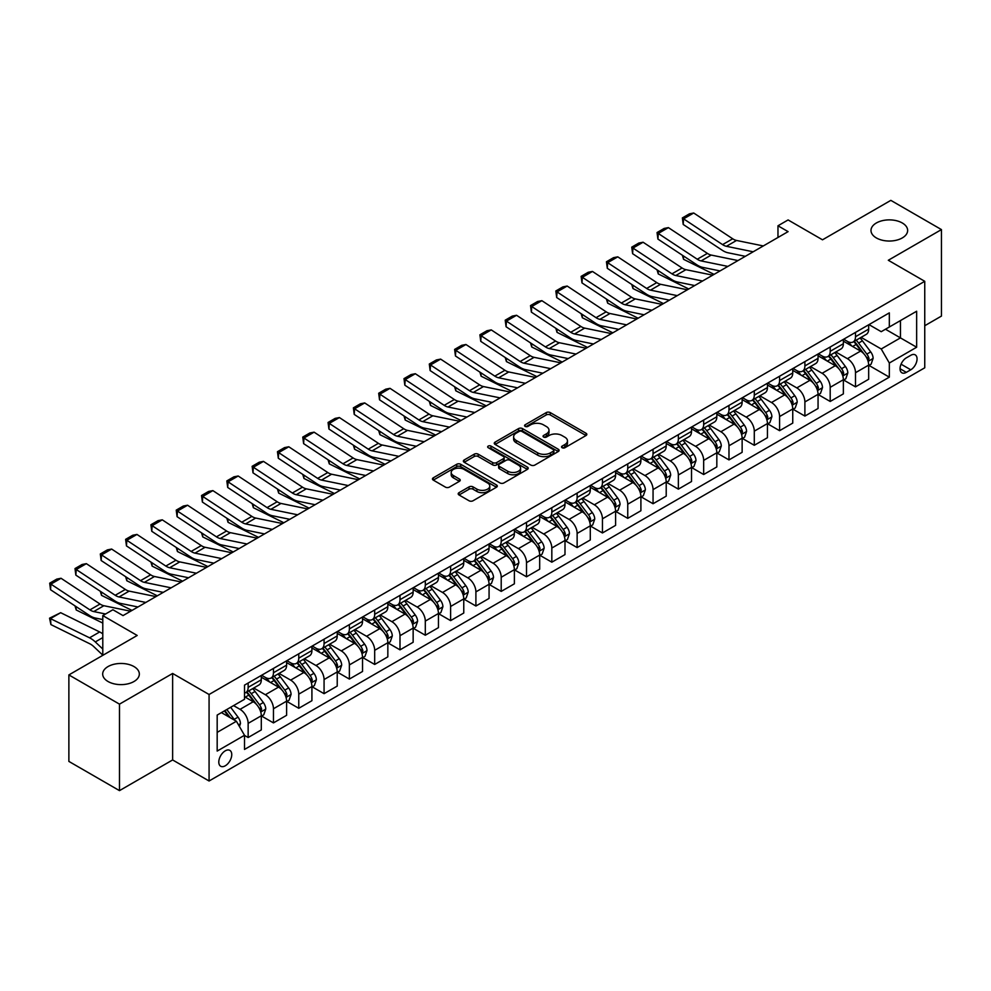 <?xml version="1.0" encoding="UTF-8"?>
<svg xmlns="http://www.w3.org/2000/svg" width="991" height="991" viewBox="0 0 991 991"><rect width="100%" height="100%" fill="white"/><g stroke="black" fill="none" stroke-linecap="round" stroke-linejoin="round"><path stroke-width="1.49" d="M562.108 447.721A1.97 1.14 0 0 0 564.895 447.721L586.003 435.532A2.812 1.623 0 0 0 586.833 434.392A2.812 1.623 0 0 0 586.003 433.24L550.24 412.59A2.812 1.623 0 0 0 546.264 412.59L525.143 424.78A1.97 1.14 0 0 0 524.573 425.585A1.97 1.14 0 0 0 525.143 426.39A1.97 1.14 0 0 0 527.93 426.39L530.656 424.805A8.993 5.19 0 0 1 543.378 424.805L546.363 426.526A8.993 5.19 0 0 1 548.989 430.205A8.993 5.19 0 0 1 546.363 433.872L543.625 435.445A1.97 1.14 0 0 0 543.056 436.251A1.97 1.14 0 0 0 543.625 437.056A1.97 1.14 0 0 0 546.413 437.056L549.138 435.483A8.993 5.19 0 0 1 561.86 435.483L564.845 437.204A8.993 5.19 0 0 1 567.471 440.871A8.993 5.19 0 0 1 564.845 444.538L562.108 446.123A1.97 1.14 0 0 0 561.538 446.929A1.97 1.14 0 0 0 562.108 447.721L562.108 446.123M133.971 666.559A18.321 10.579 0 0 0 113.99 664.267A18.321 10.579 0 0 0 102.68 674.041A18.321 10.579 0 0 0 108.056 681.523A18.321 10.579 0 0 0 128.025 683.815A18.321 10.579 0 0 0 139.335 674.041A18.321 10.579 0 0 0 133.971 666.559M902.281 222.975A18.321 10.579 0 0 0 882.312 220.683A18.321 10.579 0 0 0 870.99 230.457A18.321 10.579 0 0 0 876.366 237.939A18.321 10.579 0 0 0 896.335 240.231A18.321 10.579 0 0 0 907.645 230.457A18.321 10.579 0 0 0 902.281 222.975M225.267 765.795A9.167 5.289 120 0 0 231.262 757.719A9.167 5.289 120 0 0 229.85 750.385A9.167 5.289 120 0 0 225.267 750.831A9.167 5.289 120 0 0 219.284 758.908A9.167 5.289 120 0 0 220.696 766.254A9.167 5.289 120 0 0 225.267 765.795M459.019 492.676A2.812 1.623 0 0 0 458.201 493.815A2.812 1.623 0 0 0 459.019 494.967L469.053 500.765A2.812 1.623 0 0 0 473.029 500.765L496.479 487.225A2.812 1.623 0 0 0 497.309 486.073A2.812 1.623 0 0 0 496.479 484.933L460.716 464.271A2.812 1.623 0 0 0 456.74 464.271L433.29 477.811A2.812 1.623 0 0 0 432.46 478.963A2.812 1.623 0 0 0 433.29 480.115L445.405 487.114A2.812 1.623 0 0 0 449.381 487.114L459.415 481.316A2.812 1.623 0 0 0 460.245 480.164A2.812 1.623 0 0 0 459.415 479.025L453.407 475.544A7.519 4.336 0 0 1 451.202 472.484A7.519 4.336 0 0 1 455.848 468.47A7.519 4.336 0 0 1 464.036 469.412L487.584 483.001A7.519 4.336 0 0 1 489.789 486.073A7.519 4.336 0 0 1 485.144 490.087A7.519 4.336 0 0 1 476.956 489.145L473.029 486.878A2.812 1.623 0 0 0 469.053 486.878L459.019 492.676L459.019 494.967M924.752 325.729L941.45 316.079L941.45 229.59L890.835 200.368L822.505 239.81L788.093 219.94L777.972 225.787L788.093 231.634L123.033 615.597L112.912 609.75L102.791 615.597L102.791 655.336M119.49 704.143L119.49 790.632L172.632 759.948L172.632 673.459L119.49 704.143L68.874 674.921L137.204 635.466L102.791 615.597M172.632 673.459L209.076 694.493L924.752 281.308L924.752 367.797L209.076 780.995L209.076 694.493M941.45 229.59L888.308 260.261L924.752 281.308M530.866 465.076A2.812 1.623 0 0 0 534.83 465.076L558.28 451.537A2.812 1.623 0 0 0 559.11 450.397A2.812 1.623 0 0 0 558.28 449.245L522.517 428.595A2.812 1.623 0 0 0 518.541 428.595L495.091 442.135A2.812 1.623 0 0 0 494.261 443.287A2.812 1.623 0 0 0 495.091 444.426L530.866 465.076M489.021 448.155A1.97 1.14 0 0 1 491.016 448.428L491.016 446.086L527.385 467.083A2.812 1.623 0 0 1 528.203 468.235A2.812 1.623 0 0 1 527.385 469.387L503.936 482.927A2.812 1.623 0 0 1 499.96 482.927L464.184 462.264L464.184 459.973A2.812 1.623 0 0 0 463.367 461.125A2.812 1.623 0 0 0 464.184 462.264M464.184 459.973L474.231 454.175A2.812 1.623 0 0 1 478.195 454.175L492.7 462.562A2.812 1.623 0 0 0 496.677 462.562L503.341 458.709A2.812 1.623 0 0 0 504.159 457.569A2.812 1.623 0 0 0 503.341 456.417L488.229 447.697A1.97 1.14 0 0 1 487.659 446.891A1.97 1.14 0 0 1 488.873 445.851A1.97 1.14 0 0 1 491.016 446.086M119.49 790.632L68.874 761.41L68.874 674.921M910.779 355.298L906.319 357.862A8.882 5.128 120 0 0 900.522 365.691A8.882 5.128 120 0 0 901.884 372.802A8.882 5.128 120 0 0 906.319 372.356L910.779 369.792A8.882 5.128 120 0 0 916.576 361.975A8.882 5.128 120 0 0 915.213 354.852A8.882 5.128 120 0 0 910.779 355.298M868.971 324.614L881.222 331.688L889.323 327.005L889.323 312.871L244.504 685.14L244.504 699.287L217.178 715.068L217.178 751.067L244.504 735.285L244.504 749.431L889.323 377.15L889.323 363.016L881.222 348.981L861.092 337.361M889.323 327.005L916.65 311.236L916.65 347.234L889.323 363.016M172.632 759.948L209.076 780.995M777.972 225.787L777.972 237.481M885.471 329.235L900.447 337.881L900.447 320.576L916.65 311.236M881.222 348.981L900.447 337.881L916.65 347.234M217.178 732.374L236.403 721.262L221.427 712.616M244.504 735.409L248.146 737.515L248.146 723.368A11.458 6.615 -120 0 0 240.045 709.345L233.566 705.604M248.146 737.515L261.302 729.909L261.302 715.775A11.458 6.615 -120 0 0 253.213 701.739L244.504 696.723M261.612 716.059L273.454 722.897L273.454 708.763A11.458 6.615 -120 0 0 265.353 694.728L253.733 688.014M273.454 722.897L286.61 715.304L286.61 701.157A11.458 6.615 -120 0 0 278.521 687.135L261.302 677.2M286.919 701.455L298.762 708.292L298.762 694.146A11.458 6.615 -120 0 0 290.66 680.123L279.041 673.409M298.762 708.292L311.917 700.699L311.917 686.552A11.458 6.615 -120 0 0 303.828 672.517L286.61 662.583M312.227 686.837L324.069 693.675L324.069 679.541A11.458 6.615 -120 0 0 315.968 665.506L304.348 658.792M324.069 693.675L337.225 686.082L337.225 671.935A11.458 6.615 -120 0 0 329.136 657.913L311.917 647.978M337.535 672.232L349.377 679.07L349.377 664.924A11.458 6.615 -120 0 0 341.276 650.901L329.644 644.187M349.377 679.07L362.533 671.477L362.533 657.33A11.458 6.615 -120 0 0 354.431 643.308L337.225 633.36M362.842 657.615L374.685 664.453L374.685 650.319A11.458 6.615 -120 0 0 366.583 636.284L354.951 629.57M374.685 664.453L387.84 656.86L387.84 642.713A11.458 6.615 -120 0 0 379.739 628.69L362.533 618.756M388.15 643.01L399.992 649.848L399.992 635.702A11.458 6.615 -120 0 0 391.891 621.679L380.259 614.965M399.992 649.848L413.148 642.255L413.148 628.108A11.458 6.615 -120 0 0 405.046 614.086L387.84 604.151M413.458 628.393L425.3 635.231L425.3 621.097A11.458 6.615 -120 0 0 417.199 607.062L405.567 600.36M425.3 635.231L438.456 627.637L438.456 613.491A11.458 6.615 -120 0 0 430.354 599.468L413.148 589.534M438.753 613.788L450.608 620.626L450.608 606.48A11.458 6.615 -120 0 0 442.506 592.457L430.874 585.743M450.608 620.626L463.763 613.033L463.763 598.886A11.458 6.615 -120 0 0 455.662 584.863L438.456 574.929M464.061 599.183L475.903 606.021L475.903 591.875A11.458 6.615 -120 0 0 467.814 577.84L456.182 571.138M475.903 606.021L489.071 598.415L489.071 584.269A11.458 6.615 -120 0 0 480.969 570.246L463.763 560.311M489.368 584.566L501.211 591.404L501.211 577.258A11.458 6.615 -120 0 0 493.122 563.235L481.49 556.521M501.211 591.404L514.379 583.81L514.379 569.664A11.458 6.615 -120 0 0 506.277 555.641L489.071 545.707M514.676 569.961L526.518 576.799L526.518 562.653A11.458 6.615 -120 0 0 518.429 548.63L506.797 541.916M526.518 576.799L539.686 569.193L539.686 555.059A11.458 6.615 -120 0 0 531.585 541.024L514.379 531.089M539.984 555.344L551.826 562.182L551.826 548.035A11.458 6.615 -120 0 0 543.725 534.013L532.105 527.299M551.826 562.182L564.994 554.588L564.994 540.442A11.458 6.615 -120 0 0 556.892 526.419L539.686 516.484M565.291 540.739L577.134 547.577L577.134 533.431A11.458 6.615 -120 0 0 569.032 519.408L557.413 512.694M577.134 547.577L590.289 539.971L590.289 525.837A11.458 6.615 -120 0 0 582.2 511.802L564.994 501.867M590.599 526.122L602.441 532.96L602.441 518.813A11.458 6.615 -120 0 0 594.34 504.791L582.72 498.077M602.441 532.96L615.597 525.366L615.597 511.22A11.458 6.615 -120 0 0 607.508 497.197L590.289 487.262M615.907 511.517L627.749 518.355L627.749 504.208A11.458 6.615 -120 0 0 619.648 490.186L608.028 483.472M627.749 518.355L640.904 510.749L640.904 496.615A11.458 6.615 -120 0 0 632.815 482.58L615.597 472.645M641.214 496.9L653.057 503.738L653.057 489.604A11.458 6.615 -120 0 0 644.955 475.569L633.336 468.854M653.057 503.738L666.212 496.144L666.212 481.998A11.458 6.615 -120 0 0 658.111 467.975L640.904 458.04M666.522 482.295L678.364 489.133L678.364 474.986A11.458 6.615 -120 0 0 670.263 460.964L658.631 454.25M678.364 489.133L691.52 481.527L691.52 467.393A11.458 6.615 -120 0 0 683.418 453.358L666.212 443.423M691.829 467.678L703.672 474.516L703.672 460.381A11.458 6.615 -120 0 0 695.571 446.346L683.939 439.632M703.672 474.516L716.827 466.922L716.827 452.776A11.458 6.615 -120 0 0 708.726 438.753L691.52 428.818M717.137 453.073L728.98 459.911L728.98 445.764A11.458 6.615 -120 0 0 720.878 431.742L709.246 425.028M728.98 459.911L742.135 452.317L742.135 438.171A11.458 6.615 -120 0 0 734.034 424.136L716.827 414.201M742.432 438.456L754.287 445.293L754.287 431.159A11.458 6.615 -120 0 0 746.186 417.124L734.554 410.41M754.287 445.293L767.443 437.7L767.443 423.553A11.458 6.615 -120 0 0 759.341 409.531L742.135 399.596M767.74 423.851L779.583 430.689L779.583 416.542A11.458 6.615 -120 0 0 771.493 402.519L759.862 395.805M779.583 430.689L792.75 423.095L792.75 408.949A11.458 6.615 -120 0 0 784.649 394.926L767.443 384.991M793.048 409.233L804.89 416.071L804.89 401.937A11.458 6.615 -120 0 0 796.801 387.902L785.169 381.188M804.89 416.071L818.058 408.478L818.058 394.331A11.458 6.615 -120 0 0 809.957 380.309L792.75 370.374M818.355 394.629L830.198 401.466L830.198 387.32A11.458 6.615 -120 0 0 822.109 373.297L810.477 366.583M830.198 401.466L843.366 393.873L843.366 379.726A11.458 6.615 -120 0 0 835.264 365.704L818.058 355.769M843.663 380.024L855.506 386.862L855.506 372.715A11.458 6.615 -120 0 0 847.416 358.68L835.785 351.978M855.506 386.862L868.673 379.256L868.673 365.109A11.458 6.615 -120 0 0 860.572 351.087L843.366 341.152M843.663 339.219L847.416 341.387A11.458 6.615 -120 0 0 853.14 341.957A11.458 6.615 -120 0 0 855.506 336.717L855.506 332.381M818.355 353.837L822.109 355.992A11.458 6.615 -120 0 0 827.832 356.562A11.458 6.615 -120 0 0 830.198 351.322L830.198 346.999M793.048 368.441L796.801 370.609A11.458 6.615 -120 0 0 802.524 371.179A11.458 6.615 -120 0 0 804.89 365.927L804.89 361.604M767.74 383.059L771.493 385.214A11.458 6.615 -120 0 0 777.217 385.784A11.458 6.615 -120 0 0 779.583 380.544L779.583 376.221M742.432 397.664L746.186 399.831A11.458 6.615 -120 0 0 751.909 400.401A11.458 6.615 -120 0 0 754.287 395.149L754.287 390.826M717.137 412.281L720.878 414.436A11.458 6.615 -120 0 0 726.601 415.006A11.458 6.615 -120 0 0 728.98 409.766L728.98 405.443M691.829 426.886L695.571 429.053A11.458 6.615 -120 0 0 701.294 429.623A11.458 6.615 -120 0 0 703.672 424.371L703.672 420.048M666.522 441.503L670.263 443.658A11.458 6.615 -120 0 0 675.986 444.228A11.458 6.615 -120 0 0 678.364 438.988L678.364 434.665M641.214 456.108L644.955 458.276A11.458 6.615 -120 0 0 650.678 458.833A11.458 6.615 -120 0 0 653.057 453.593L653.057 449.27M615.907 470.725L619.648 472.88A11.458 6.615 -120 0 0 625.371 473.45A11.458 6.615 -120 0 0 627.749 468.21L627.749 463.887M590.599 485.33L594.34 487.498A11.458 6.615 -120 0 0 600.075 488.055A11.458 6.615 -120 0 0 602.441 482.815L602.441 478.492M565.291 499.947L569.032 502.103A11.458 6.615 -120 0 0 574.768 502.672A11.458 6.615 -120 0 0 577.134 497.432L577.134 493.109M539.984 514.552L543.725 516.72A11.458 6.615 -120 0 0 549.46 517.277A11.458 6.615 -120 0 0 551.826 512.037L551.826 507.714M514.676 529.157L518.429 531.325A11.458 6.615 -120 0 0 524.152 531.894A11.458 6.615 -120 0 0 526.518 526.655L526.518 522.319M489.368 543.774L493.122 545.942A11.458 6.615 -120 0 0 498.845 546.499A11.458 6.615 -120 0 0 501.211 541.259L501.211 536.936M464.061 558.379L467.814 560.547A11.458 6.615 -120 0 0 473.537 561.117A11.458 6.615 -120 0 0 475.903 555.877L475.903 551.541M438.753 572.996L442.506 575.152A11.458 6.615 -120 0 0 448.229 575.721A11.458 6.615 -120 0 0 450.608 570.482L450.608 566.158M413.445 587.601L417.199 589.769A11.458 6.615 -120 0 0 422.922 590.339A11.458 6.615 -120 0 0 425.3 585.086L425.3 580.763M388.15 602.218L391.891 604.374A11.458 6.615 -120 0 0 397.614 604.944A11.458 6.615 -120 0 0 399.992 599.704L399.992 595.38M362.842 616.823L366.583 618.991A11.458 6.615 -120 0 0 372.306 619.561A11.458 6.615 -120 0 0 374.685 614.309L374.685 609.985M337.535 631.44L341.276 633.596A11.458 6.615 -120 0 0 346.999 634.166A11.458 6.615 -120 0 0 349.377 628.926L349.377 624.603M312.227 646.045L315.968 648.213A11.458 6.615 -120 0 0 321.691 648.783A11.458 6.615 -120 0 0 324.069 643.531L324.069 639.207M286.919 660.663L290.66 662.818A11.458 6.615 -120 0 0 296.396 663.388A11.458 6.615 -120 0 0 298.762 658.148L298.762 653.825M261.612 675.267L265.353 677.435A11.458 6.615 -120 0 0 271.088 678.005A11.458 6.615 -120 0 0 273.454 672.753L273.454 668.43M868.971 365.406L889.323 377.15M853.14 341.957L866.295 334.351A11.458 6.615 -120 0 0 868.673 329.111L868.673 324.788M827.832 356.562L840.987 348.968A11.458 6.615 -120 0 0 843.366 343.728L843.366 339.405M802.524 371.179L815.68 363.573A11.458 6.615 -120 0 0 818.058 358.333L818.058 354.01M777.217 385.784L790.372 378.19A11.458 6.615 -120 0 0 792.75 372.95L792.75 368.615M751.909 400.401L765.064 392.795A11.458 6.615 -120 0 0 767.443 387.555L767.443 383.232M726.601 415.006L739.757 407.412A11.458 6.615 -120 0 0 742.135 402.173L742.135 397.837M701.294 429.623L714.461 422.017A11.458 6.615 -120 0 0 716.827 416.777L716.827 412.454M675.986 444.228L689.154 436.635A11.458 6.615 -120 0 0 691.52 431.382L691.52 427.059M650.678 458.833L663.846 451.239A11.458 6.615 -120 0 0 666.212 446L666.212 441.676M625.371 473.45L638.538 465.857A11.458 6.615 -120 0 0 640.904 460.604L640.904 456.281M600.075 488.055L613.231 480.462A11.458 6.615 -120 0 0 615.597 475.222L615.597 470.898M574.768 502.672L587.923 495.079A11.458 6.615 -120 0 0 590.289 489.827L590.289 485.503M549.46 517.277L562.615 509.684A11.458 6.615 -120 0 0 564.994 504.444L564.994 500.121M524.152 531.894L537.308 524.301A11.458 6.615 -120 0 0 539.686 519.049L539.686 514.725M498.845 546.499L512 538.906A11.458 6.615 -120 0 0 514.379 533.666L514.379 529.343M473.537 561.117L486.692 553.511A11.458 6.615 -120 0 0 489.071 548.271L489.071 543.948M448.229 575.721L461.385 568.128A11.458 6.615 -120 0 0 463.763 562.888L463.763 558.565M422.922 590.339L436.077 582.733A11.458 6.615 -120 0 0 438.456 577.493L438.456 573.17M397.614 604.944L410.782 597.35A11.458 6.615 -120 0 0 413.148 592.11L413.148 587.774M372.306 619.561L385.474 611.955A11.458 6.615 -120 0 0 387.84 606.715L387.84 602.392M346.999 634.166L360.167 626.572A11.458 6.615 -120 0 0 362.533 621.332L362.533 616.997M321.691 648.783L334.859 641.177A11.458 6.615 -120 0 0 337.225 635.937L337.225 631.614M296.396 663.388L309.551 655.794A11.458 6.615 -120 0 0 311.917 650.554L311.917 646.219M271.088 678.005L284.244 670.399A11.458 6.615 -120 0 0 286.61 665.159L286.61 660.836M244.504 693.068A11.458 6.615 -120 0 0 245.78 692.61L258.936 685.016A11.458 6.615 -120 0 0 261.302 679.764L261.302 675.441M245.78 692.61A11.458 6.615 -120 0 0 248.146 687.37L248.146 683.047M236.403 721.262L244.504 735.285M562.9 448.006L564.845 446.879A8.993 5.19 0 0 0 567.471 443.212L567.471 440.871M548.989 430.205L548.989 432.534A8.993 5.19 0 0 1 546.363 436.213L544.418 437.341M586.003 433.24L586.003 435.532L550.24 414.932A2.812 1.623 0 0 0 546.264 414.932L525.936 426.663M558.243 451.562L522.517 430.936A2.812 1.623 0 0 0 518.541 430.936L495.128 444.451M553.312 451.202A1.97 1.14 0 0 0 553.895 450.397A1.97 1.14 0 0 0 553.312 449.592L521.923 431.469A1.97 1.14 0 0 0 519.135 431.469L516.249 433.129A8.993 5.19 0 0 0 513.623 436.796A8.993 5.19 0 0 0 516.249 440.475L537.717 452.862A8.993 5.19 0 0 0 550.439 452.862L553.312 451.202L553.312 453.531A1.97 1.14 0 0 0 553.895 452.738L553.895 450.397M513.623 436.796L513.623 439.137A8.993 5.19 0 0 0 516.249 442.804L516.249 440.475M553.312 453.531L550.439 455.203A8.993 5.19 0 0 1 537.717 455.203L516.249 442.804M464.222 462.289L474.231 456.517L474.231 454.175M504.159 457.569L504.159 459.898A2.812 1.623 0 0 1 503.341 461.05L496.677 464.89A2.812 1.623 0 0 1 492.7 464.89L478.195 456.517A2.812 1.623 0 0 0 474.231 456.517M491.016 448.428L527.348 469.4M507.764 471.245A7.519 4.336 0 0 0 515.952 472.187A7.519 4.336 0 0 0 520.597 468.173A7.519 4.336 0 0 0 518.392 465.113L510.092 460.32A2.812 1.623 0 0 0 506.116 460.32L499.464 464.16A2.812 1.623 0 0 0 498.634 465.312A2.812 1.623 0 0 0 499.464 466.451L507.764 471.245L507.764 473.587A7.519 4.336 0 0 0 515.952 474.528A7.519 4.336 0 0 0 520.597 470.514L520.597 468.173M498.634 465.312L498.634 467.653A2.812 1.623 0 0 0 499.464 468.793L499.464 466.451M507.764 473.587L499.464 468.793M489.789 486.073L489.789 488.414A7.519 4.336 0 0 1 485.144 492.428A7.519 4.336 0 0 1 476.956 491.486L473.029 489.22A2.812 1.623 0 0 0 469.053 489.22L459.056 494.992M451.202 472.484L451.202 474.813A7.519 4.336 0 0 0 453.407 477.885L453.407 475.544M459.415 479.025L459.415 481.316L453.407 477.885M496.441 487.25L460.716 466.612A2.812 1.623 0 0 0 456.74 466.612L433.327 480.127L433.29 477.811M868.673 365.58L871.101 364.18L873.121 358.333A7.581 4.385 -120 0 0 870.705 351.879L862.43 340.83A21.901 12.648 -120 0 0 860.039 337.968M851.814 346.032A21.901 12.648 -120 0 0 847.33 341.338M718.202 270.555L719.528 271.212M683.369 255.901L683.579 259.32L682.353 255.232M714.065 274.371L683.579 259.32M867.98 360.935L869.02 358.655A7.581 4.385 -120 0 0 866.852 354.097L858.578 343.047A21.901 12.648 -120 0 0 856.187 340.186M854.155 341.362A18.185 10.492 60 0 1 857.141 344.757L864.14 354.109M853.759 341.598A21.901 12.648 60 0 1 856.15 344.459L861.65 351.793M753.172 251.788L726.415 246.301A14.32 8.262 60 0 1 722.575 244.616L683.579 218.85L683.208 224.462L722.216 250.24A21.468 12.4 -120 0 0 727.964 252.767L745.319 256.322M763.293 245.941L736.536 240.454A14.32 8.262 60 0 1 732.696 238.781L693.7 213.003L683.579 218.85L682.365 217.921L689.451 213.833L693.7 213.003M683.208 224.462L682.365 217.921M843.366 380.197L845.794 378.785L847.813 372.95A7.581 4.385 -120 0 0 845.397 366.484L837.122 355.447A21.901 12.648 -120 0 0 834.732 352.585M826.506 360.637A21.901 12.648 -120 0 0 822.022 355.955M692.895 285.173L694.22 285.829M658.061 270.518L658.272 273.937L657.045 269.849M688.757 288.988L658.272 273.937M842.672 375.552L843.713 373.273A7.581 4.385 -120 0 0 841.545 368.702L833.27 357.664A21.901 12.648 -120 0 0 830.879 354.803M828.848 355.98A18.185 10.492 60 0 1 831.833 359.374L838.832 368.714M828.451 356.203A21.901 12.648 60 0 1 830.842 359.064L836.342 366.41M818.058 394.802L820.486 393.402L822.505 387.555A7.581 4.385 -120 0 0 820.09 381.101L811.815 370.052A21.901 12.648 -120 0 0 809.424 367.19M801.199 375.255A21.901 12.648 -120 0 0 796.714 370.56M667.587 299.778L668.913 300.434M632.754 285.123L632.964 288.542L631.738 284.454M663.45 303.593L632.964 288.542M817.364 390.157L818.417 387.877A7.581 4.385 -120 0 0 816.237 383.319L807.962 372.269A21.901 12.648 -120 0 0 805.584 369.408M803.54 370.584A18.185 10.492 60 0 1 806.525 373.979L813.524 383.331M803.144 370.82A21.901 12.648 60 0 1 805.534 373.681L811.034 381.015M792.75 409.419L795.178 408.007L797.198 402.173A7.581 4.385 -120 0 0 794.782 395.706L786.507 384.669A21.901 12.648 -120 0 0 784.116 381.808M775.891 389.859A21.901 12.648 -120 0 0 771.407 385.165M642.279 314.395L643.605 315.051M607.458 299.74L607.656 303.147L606.442 299.071M638.142 318.21L607.656 303.147M792.057 404.762L793.11 402.495A7.581 4.385 -120 0 0 790.929 397.924L782.667 386.886A21.901 12.648 -120 0 0 780.276 384.025M778.232 385.202A18.185 10.492 60 0 1 781.218 388.596L788.217 397.936M777.836 385.425A21.901 12.648 60 0 1 780.227 388.286L785.727 395.632M727.865 266.406L701.108 260.918A14.32 8.262 60 0 1 697.268 259.233L658.272 233.455L657.913 239.079L696.908 264.845A21.468 12.4 -120 0 0 702.656 267.372L720.023 270.927M737.985 260.559L711.228 255.071A14.32 8.262 60 0 1 707.388 253.386L668.392 227.62L658.272 233.455L657.058 232.538L664.143 228.438L668.392 227.62M657.913 239.079L657.058 232.538M702.557 281.01L675.8 275.523A14.32 8.262 60 0 1 671.96 273.838L632.964 248.072L632.605 253.684L671.601 279.462A21.468 12.4 -120 0 0 677.348 281.977L694.716 285.544M712.678 275.164L685.921 269.676A14.32 8.262 60 0 1 682.081 268.004L643.085 242.225L632.964 248.072L631.75 247.143L638.836 243.055L643.085 242.225M632.605 253.684L631.75 247.143M677.249 295.628L650.492 290.14A14.32 8.262 60 0 1 646.652 288.455L607.656 262.677L607.297 268.301L646.293 294.067A21.468 12.4 -120 0 0 652.041 296.594L669.408 300.149M687.37 289.781L660.613 284.293A14.32 8.262 60 0 1 656.773 282.608L617.777 256.842L607.656 262.677L606.442 261.76L613.528 257.66L617.777 256.842M607.297 268.301L606.442 261.76M767.443 424.024L769.871 422.624L771.89 416.777A7.581 4.385 -120 0 0 769.474 410.311L761.199 399.274A21.901 12.648 -120 0 0 758.809 396.412M750.583 404.477A21.901 12.648 -120 0 0 746.099 399.782M616.984 329L618.297 329.656M582.151 314.345L582.349 317.764L581.135 313.676M612.834 332.815L582.349 317.764M766.749 419.379L767.802 417.1A7.581 4.385 -120 0 0 765.622 412.541L757.359 401.491A21.901 12.648 -120 0 0 754.969 398.63M752.925 399.807A18.185 10.492 60 0 1 755.91 403.201L762.909 412.553M752.541 400.03A21.901 12.648 60 0 1 754.919 402.903L760.419 410.237M651.942 310.233L625.185 304.745A14.32 8.262 60 0 1 621.345 303.06L582.349 277.294L581.99 282.906L620.985 308.684A21.468 12.4 -120 0 0 626.733 311.199L644.1 314.766M662.062 304.386L635.305 298.898A14.32 8.262 60 0 1 631.478 297.213L592.469 271.447L582.349 277.294L581.135 276.365L588.22 272.277L592.469 271.447M581.99 282.906L581.135 276.365M742.135 438.641L744.563 437.229L746.582 431.382A7.581 4.385 -120 0 0 744.167 424.928L735.892 413.879A21.901 12.648 -120 0 0 733.501 411.017M725.276 419.082A21.901 12.648 -120 0 0 720.791 414.387M591.677 343.617L593.002 344.273M556.843 328.962L557.041 332.369L555.827 328.294M587.527 347.432L557.041 332.369M741.441 433.984L742.494 431.717A7.581 4.385 -120 0 0 740.314 427.146L732.052 416.109A21.901 12.648 -120 0 0 729.661 413.247M727.617 414.424A18.185 10.492 60 0 1 730.602 417.818L737.601 427.158M727.233 414.647A21.901 12.648 60 0 1 729.624 417.508L735.124 424.854M626.634 324.85L599.877 319.35A14.32 8.262 60 0 1 596.037 317.677L557.041 291.899L556.682 297.523L595.678 323.289A21.468 12.4 -120 0 0 601.438 325.816L618.793 329.371M636.767 319.003L609.998 313.515A14.32 8.262 60 0 1 606.17 311.831L567.174 286.052L557.041 291.899L555.827 290.982L562.913 286.882L567.174 286.052M556.682 297.523L555.827 290.982M716.827 453.246L719.255 451.846L721.287 446A7.581 4.385 -120 0 0 718.859 439.533L710.584 428.496A21.901 12.648 -120 0 0 708.193 425.635M699.968 433.699A21.901 12.648 -120 0 0 695.484 429.004M566.369 358.222L567.694 358.878M531.535 343.567L531.733 346.986L530.519 342.898M562.219 362.037L531.733 346.986M716.134 448.601L717.187 446.322A7.581 4.385 -120 0 0 715.019 441.763L706.744 430.713A21.901 12.648 -120 0 0 704.353 427.852M702.309 429.029A18.185 10.492 60 0 1 705.295 432.423L712.294 441.763M701.925 429.252A21.901 12.648 60 0 1 704.316 432.113L709.816 439.459M601.326 339.455L574.569 333.967A14.32 8.262 60 0 1 570.742 332.282L531.733 306.516L531.374 312.128L570.37 337.906A21.468 12.4 -120 0 0 576.13 340.421L593.485 343.988M611.459 333.608L584.69 328.12A14.32 8.262 60 0 1 580.862 326.435L541.866 300.669L531.733 306.516L530.519 305.587L537.605 301.499L541.866 300.669M531.374 312.128L530.519 305.587M691.52 467.851L693.948 466.451L695.979 460.604A7.581 4.385 -120 0 0 693.551 454.151L685.277 443.101A21.901 12.648 -120 0 0 682.886 440.239M674.66 448.304A21.901 12.648 -120 0 0 670.176 443.609M541.061 372.839L542.387 373.496M506.228 358.185L506.438 361.591L505.212 357.516M536.911 376.642L506.438 361.591M690.826 463.206L691.879 460.939A7.581 4.385 -120 0 0 689.711 456.368L681.436 445.331A21.901 12.648 -120 0 0 679.046 442.469M677.002 443.646A18.185 10.492 60 0 1 679.987 447.04L686.986 456.38M676.618 443.869A21.901 12.648 60 0 1 679.008 446.73L684.508 454.076M576.031 354.072L549.262 348.572A14.32 8.262 60 0 1 545.434 346.9L506.438 321.121L506.067 326.745L545.062 352.511A21.468 12.4 -120 0 0 550.823 355.038L568.177 358.593M586.152 348.225L559.382 342.737A14.32 8.262 60 0 1 555.555 341.053L516.559 315.274L506.438 321.121L505.212 320.192L512.297 316.104L516.559 315.274M506.067 326.745L505.212 320.192M666.212 482.468L668.64 481.069L670.672 475.222A7.581 4.385 -120 0 0 668.244 468.755L659.969 457.718A21.901 12.648 -120 0 0 657.59 454.857M649.353 462.921A21.901 12.648 -120 0 0 644.868 458.226M515.754 387.444L517.079 388.1M480.92 372.789L481.13 376.208L479.904 372.12M511.604 391.259L481.13 376.208M665.518 477.823L666.571 475.544A7.581 4.385 -120 0 0 664.404 470.985L656.129 459.935A21.901 12.648 -120 0 0 653.738 457.074M651.694 458.251A18.185 10.492 60 0 1 654.679 461.645L661.678 470.985M651.31 458.474A21.901 12.648 60 0 1 653.701 461.335L659.201 468.681M550.723 368.677L523.954 363.189A14.32 8.262 60 0 1 520.126 361.504L481.13 335.738L480.759 341.35L519.755 367.128A21.468 12.4 -120 0 0 525.515 369.643L542.87 373.211M560.844 362.83L534.087 357.342A14.32 8.262 60 0 1 530.247 355.658L491.251 329.892L481.13 335.738L479.904 334.809L486.99 330.721L491.251 329.892M480.759 341.35L479.904 334.809M640.904 497.073L643.332 495.673L645.364 489.827A7.581 4.385 -120 0 0 642.936 483.373L634.674 472.323A21.901 12.648 -120 0 0 632.283 469.461M624.045 477.526A21.901 12.648 -120 0 0 619.561 472.831M490.446 402.061L491.771 402.705M455.612 387.407L455.823 390.813L454.596 386.738M486.296 405.864L455.823 390.813M640.211 492.428L641.264 490.149A7.581 4.385 -120 0 0 639.096 485.59L630.821 474.553A21.901 12.648 -120 0 0 628.43 471.691M626.399 472.868A18.185 10.492 60 0 1 629.372 476.25L636.383 485.602M626.002 473.091A21.901 12.648 60 0 1 628.393 475.953L633.893 483.298M525.416 383.282L498.646 377.794A14.32 8.262 60 0 1 494.819 376.122L455.823 350.343L455.451 355.967L494.447 381.733A21.468 12.4 -120 0 0 500.207 384.26L517.562 387.815M535.536 377.447L508.779 371.959A14.32 8.262 60 0 1 504.939 370.275L465.943 344.496L455.823 350.343L454.609 349.414L461.695 345.326L465.943 344.496M455.451 355.967L454.609 349.414M615.597 511.69L618.025 510.291L620.056 504.444A7.581 4.385 -120 0 0 617.628 497.978L609.366 486.94A21.901 12.648 -120 0 0 606.975 484.079M598.75 492.143A21.901 12.648 -120 0 0 594.266 487.448M465.138 416.666L466.464 417.322M430.305 402.012L430.515 405.43L429.289 401.343M460.988 420.481L430.515 405.43M614.915 507.045L615.956 504.766A7.581 4.385 -120 0 0 613.788 500.207L605.513 489.158A21.901 12.648 -120 0 0 603.123 486.296M601.091 487.473A18.185 10.492 60 0 1 604.076 490.867L611.075 500.207M600.695 487.696A21.901 12.648 60 0 1 603.085 490.557L608.585 497.903M500.108 397.899L473.351 392.411A14.32 8.262 60 0 1 469.511 390.727L430.515 364.961L430.144 370.572L469.139 396.35A21.468 12.4 -120 0 0 474.9 398.865L492.254 402.433M510.229 392.052L483.472 386.564A14.32 8.262 60 0 1 479.632 384.88L440.636 359.114L430.515 364.961L429.301 364.031L436.387 359.944L440.636 359.114M430.144 370.572L429.301 364.031M590.289 526.295L592.729 524.896L594.749 519.049A7.581 4.385 -120 0 0 592.321 512.595L584.058 501.545A21.901 12.648 -120 0 0 581.667 498.684M573.442 506.748A21.901 12.648 -120 0 0 568.958 502.053M439.831 431.283L441.156 431.927M404.997 416.629L405.208 420.035L403.981 415.947M435.681 435.086L405.208 420.035M589.608 521.65L590.648 519.371A7.581 4.385 -120 0 0 588.481 514.812L580.206 503.775A21.901 12.648 -120 0 0 577.815 500.913M575.783 502.09A18.185 10.492 60 0 1 578.769 505.472L585.768 514.825M575.387 502.313A21.901 12.648 60 0 1 577.778 505.175L583.278 512.508M474.8 412.504L448.043 407.016A14.32 8.262 60 0 1 444.203 405.344L405.208 379.565L404.836 385.189L443.832 410.955A21.468 12.4 -120 0 0 449.592 413.482L466.947 417.038M484.921 406.669L458.164 401.169A14.32 8.262 60 0 1 454.324 399.497L415.328 373.718L405.208 379.565L403.994 378.636L411.079 374.548L415.328 373.718M404.836 385.189L403.994 378.636M564.994 540.913L567.422 539.513L569.441 533.666A7.581 4.385 -120 0 0 567.025 527.2L558.751 516.162A21.901 12.648 -120 0 0 556.36 513.301M548.134 521.365A21.901 12.648 -120 0 0 543.65 516.67M414.523 445.888L415.848 446.545M379.689 431.234L379.9 434.653L378.673 430.565M410.373 449.703L379.9 434.653M564.3 536.267L565.341 533.988A7.581 4.385 -120 0 0 563.173 529.417L554.898 518.38A21.901 12.648 -120 0 0 552.507 515.518M550.476 516.695A18.185 10.492 60 0 1 553.461 520.089L560.46 529.429M550.079 516.918A21.901 12.648 60 0 1 552.47 519.779L557.97 527.125M449.493 427.121L422.736 421.633A14.32 8.262 60 0 1 418.896 419.949L379.9 394.183L379.528 399.794L418.536 425.573A21.468 12.4 -120 0 0 424.284 428.087L441.639 431.655M459.613 421.274L432.856 415.786A14.32 8.262 60 0 1 429.016 414.102L390.02 388.336L379.9 394.183L378.686 393.254L385.772 389.166L390.02 388.336M379.528 399.794L378.686 393.254M539.686 555.517L542.114 554.118L544.133 548.271A7.581 4.385 -120 0 0 541.718 541.817L533.443 530.767A21.901 12.648 -120 0 0 531.052 527.906M522.827 535.97A21.901 12.648 -120 0 0 518.343 531.275M389.215 460.505L390.541 461.149M354.382 445.851L354.592 449.257L353.366 445.17M385.078 464.308L354.592 449.257M538.993 550.872L540.033 548.593A7.581 4.385 -120 0 0 537.865 544.034L529.59 532.997A21.901 12.648 -120 0 0 527.2 530.123M525.168 531.3A18.185 10.492 60 0 1 528.153 534.694L535.152 544.047M524.772 531.535A21.901 12.648 60 0 1 527.162 534.397L532.663 541.73M424.185 441.726L397.428 436.238A14.32 8.262 60 0 1 393.588 434.554L354.592 408.788L354.233 414.411L393.229 440.177A21.468 12.4 -120 0 0 398.977 442.704L416.344 446.26M434.306 435.891L407.549 430.391A14.32 8.262 60 0 1 403.709 428.719L364.713 402.941L354.592 408.788L353.378 407.858L360.464 403.771L364.713 402.941M354.233 414.411L353.378 407.858M514.379 570.135L516.807 568.735L518.826 562.888A7.581 4.385 -120 0 0 516.41 556.422L508.135 545.384A21.901 12.648 -120 0 0 505.744 542.523M497.519 550.575A21.901 12.648 -120 0 0 493.035 545.892M363.908 475.11L365.233 475.767M329.074 460.456L329.285 463.875L328.058 459.787M359.77 478.926L329.285 463.875M513.685 565.489L514.738 563.21A7.581 4.385 -120 0 0 512.558 558.639L504.283 547.602A21.901 12.648 -120 0 0 501.892 544.74M499.86 545.917A18.185 10.492 60 0 1 502.846 549.311L509.845 558.651M499.464 546.14A21.901 12.648 60 0 1 501.855 549.002L507.355 556.347M398.877 456.343L372.12 450.855A14.32 8.262 60 0 1 368.28 449.171L329.285 423.392L328.925 429.016L367.921 454.795A21.468 12.4 -120 0 0 373.669 457.309L391.036 460.877M408.998 450.496L382.241 445.009A14.32 8.262 60 0 1 378.401 443.324L339.405 417.558L329.285 423.392L328.071 422.476L335.156 418.375L339.405 417.558M328.925 429.016L328.071 422.476M489.071 584.74L491.499 583.34L493.518 577.493A7.581 4.385 -120 0 0 491.102 571.039L482.828 559.989A21.901 12.648 -120 0 0 480.437 557.128M472.212 565.192A21.901 12.648 -120 0 0 467.727 560.497M338.6 489.715L339.925 490.372M303.779 475.073L303.977 478.48L302.75 474.392M334.462 493.53L303.977 478.48M488.377 580.094L489.43 577.815A7.581 4.385 -120 0 0 487.25 573.256L478.975 562.207A21.901 12.648 -120 0 0 476.597 559.345M474.553 560.522A18.185 10.492 60 0 1 477.538 563.916L484.537 573.269M474.156 560.757A21.901 12.648 60 0 1 476.547 563.619L482.047 570.952M373.57 470.948L346.813 465.46A14.32 8.262 60 0 1 342.973 463.776L303.977 438.01L303.618 443.634L342.613 469.4A21.468 12.4 -120 0 0 348.361 471.927L365.729 475.482M383.69 465.101L356.933 459.613A14.32 8.262 60 0 1 353.093 457.941L314.097 432.163L303.977 438.01L302.763 437.081L309.849 432.993L314.097 432.163M303.618 443.634L302.763 437.081M463.763 599.357L466.191 597.945L468.21 592.11A7.581 4.385 -120 0 0 465.795 585.644L457.52 574.607A21.901 12.648 -120 0 0 455.129 571.745M446.904 579.797A21.901 12.648 -120 0 0 442.42 575.114M313.292 504.332L314.618 504.989M278.471 489.678L278.669 493.097L277.455 489.009M309.155 508.148L278.669 493.097M463.07 594.711L464.122 592.432A7.581 4.385 -120 0 0 461.942 587.861L453.68 576.824A21.901 12.648 -120 0 0 451.289 573.962M449.245 575.139A18.185 10.492 60 0 1 452.23 578.533L459.229 587.874M448.861 575.362A21.901 12.648 60 0 1 451.239 578.224L456.74 585.57M348.262 485.565L321.505 480.078A14.32 8.262 60 0 1 317.665 478.393L278.669 452.614L278.31 458.238L317.306 484.004A21.468 12.4 -120 0 0 323.054 486.531L340.421 490.087M358.383 479.718L331.626 474.231A14.32 8.262 60 0 1 327.798 472.546L288.79 446.78L278.669 452.614L277.455 451.698L284.541 447.598L288.79 446.78M278.31 458.238L277.455 451.698M438.456 613.962L440.884 612.562L442.903 606.715A7.581 4.385 -120 0 0 440.487 600.261L432.212 589.211A21.901 12.648 -120 0 0 429.821 586.35M421.596 594.414A21.901 12.648 -120 0 0 417.112 589.719M287.997 518.937L289.31 519.594M253.163 504.283L253.362 507.702L252.148 503.614M283.847 522.753L253.362 507.702M437.762 609.316L438.815 607.037A7.581 4.385 -120 0 0 436.635 602.478L428.372 591.429A21.901 12.648 -120 0 0 425.981 588.567M423.937 589.744A18.185 10.492 60 0 1 426.923 593.138L433.922 602.491M423.553 589.979A21.901 12.648 60 0 1 425.944 592.841L431.432 600.174M322.955 500.17L296.198 494.682A14.32 8.262 60 0 1 292.357 492.998L253.362 467.232L253.002 472.843L291.998 498.622A21.468 12.4 -120 0 0 297.746 501.149L315.113 504.704M333.087 494.323L306.318 488.836A14.32 8.262 60 0 1 302.49 487.163L263.482 461.385L253.362 467.232L252.148 466.303L259.233 462.215L263.482 461.385M253.002 472.843L252.148 466.303M413.148 628.579L415.576 627.167L417.595 621.332A7.581 4.385 -120 0 0 415.179 614.866L406.905 603.829A21.901 12.648 -120 0 0 404.514 600.967M396.289 609.019A21.901 12.648 -120 0 0 391.804 604.324M262.689 533.554L264.015 534.211M227.856 518.9L228.054 522.319L226.84 518.231M258.54 537.37L228.054 522.319M412.454 623.921L413.507 621.654A7.581 4.385 -120 0 0 411.339 617.083L403.064 606.046A21.901 12.648 -120 0 0 400.674 603.185M398.63 604.361A18.185 10.492 60 0 1 401.615 607.756L408.614 617.096M398.246 604.584A21.901 12.648 60 0 1 400.637 607.446L406.137 614.792M297.647 514.787L270.89 509.3A14.32 8.262 60 0 1 267.062 507.615L228.054 481.837L227.695 487.461L266.69 513.227A21.468 12.4 -120 0 0 272.451 515.754L289.806 519.309M307.78 508.94L281.01 503.453A14.32 8.262 60 0 1 277.183 501.768L238.187 476.002L228.054 481.837L226.84 480.92L233.926 476.82L238.187 476.002M227.695 487.461L226.84 480.92M387.84 643.184L390.268 641.784L392.3 635.937A7.581 4.385 -120 0 0 389.872 629.471L381.597 618.434A21.901 12.648 -120 0 0 379.206 615.572M370.981 623.636A21.901 12.648 -120 0 0 366.497 618.941M237.382 548.159L238.707 548.816M202.548 533.505L202.746 536.924L201.532 532.836M233.232 551.975L202.746 536.924M387.147 638.538L388.199 636.259A7.581 4.385 -120 0 0 386.032 631.701L377.757 620.651A21.901 12.648 -120 0 0 375.366 617.789M373.322 618.966A18.185 10.492 60 0 1 376.307 622.36L383.306 631.713M372.938 619.202A21.901 12.648 60 0 1 375.329 622.063L380.829 629.396M272.352 529.392L245.582 523.905A14.32 8.262 60 0 1 241.754 522.22L202.746 496.454L202.387 502.065L241.383 527.844A21.468 12.4 -120 0 0 247.143 530.358L264.498 533.926M282.472 523.545L255.703 518.058A14.32 8.262 60 0 1 251.875 516.385L212.879 490.607L202.746 496.454L201.532 495.525L208.618 491.437L212.879 490.607M202.387 502.065L201.532 495.525M362.533 657.801L364.961 656.389L366.992 650.554A7.581 4.385 -120 0 0 364.564 644.088L356.289 633.051A21.901 12.648 -120 0 0 353.898 630.177M345.673 638.241A21.901 12.648 -120 0 0 341.189 633.546M212.074 562.777L213.399 563.433M177.24 548.122L177.451 551.529L176.225 547.453M207.924 566.592L177.451 551.529M361.839 653.143L362.892 650.876A7.581 4.385 -120 0 0 360.724 646.305L352.449 635.268A21.901 12.648 -120 0 0 350.058 632.407M348.014 633.583A18.185 10.492 60 0 1 351 636.978L357.999 646.318M347.63 633.806A21.901 12.648 60 0 1 350.021 636.668L355.521 644.014M247.044 544.009L220.275 538.522A14.32 8.262 60 0 1 216.447 536.837L177.451 511.059L177.079 516.683L216.075 542.449A21.468 12.4 -120 0 0 221.835 544.976L239.19 548.531M257.164 538.163L230.407 532.675A14.32 8.262 60 0 1 226.567 530.99L187.572 505.224L177.451 511.059L176.225 510.142L183.31 506.042L187.572 505.224M177.079 516.683L176.225 510.142M337.225 672.406L339.653 671.006L341.684 665.159A7.581 4.385 -120 0 0 339.256 658.693L330.982 647.656A21.901 12.648 -120 0 0 328.603 644.794M320.366 652.858A21.901 12.648 -120 0 0 315.881 648.164M186.766 577.381L188.092 578.038M151.933 562.727L152.143 566.146L150.917 562.058M182.617 581.197L152.143 566.146M336.531 667.761L337.584 665.481A7.581 4.385 -120 0 0 335.416 660.923L327.141 649.873A21.901 12.648 -120 0 0 324.751 647.012M322.719 648.188A18.185 10.492 60 0 1 325.692 651.582L332.703 660.923M322.323 648.411A21.901 12.648 60 0 1 324.714 651.285L330.214 658.619M221.736 558.614L194.967 553.127A14.32 8.262 60 0 1 191.139 551.442L152.143 525.676L151.772 531.287L190.768 557.066A21.468 12.4 -120 0 0 196.528 559.581L213.883 563.148M231.857 552.767L205.1 547.28A14.32 8.262 60 0 1 201.26 545.595L162.264 519.829L152.143 525.676L150.917 524.747L158.003 520.659L162.264 519.829M151.772 531.287L150.917 524.747M311.917 687.023L314.345 685.611L316.377 679.764A7.581 4.385 -120 0 0 313.949 673.31L305.686 662.261A21.901 12.648 -120 0 0 303.296 659.399M295.058 667.463A21.901 12.648 -120 0 0 290.586 662.768M161.459 591.999L162.784 592.655M126.625 577.344L126.836 580.751L125.609 576.675M157.309 595.802L126.836 580.751M311.236 682.365L312.276 680.099A7.581 4.385 -120 0 0 310.109 675.528L301.834 664.49A21.901 12.648 -120 0 0 299.443 661.629M297.411 662.806A18.185 10.492 60 0 1 300.384 666.2L307.396 675.54M297.015 663.029A21.901 12.648 60 0 1 299.406 665.89L304.906 673.236M196.429 573.232L169.672 567.732A14.32 8.262 60 0 1 165.831 566.059L126.836 540.281L126.464 545.905L165.46 571.671A21.468 12.4 -120 0 0 171.22 574.198L188.575 577.753M206.549 567.385L179.792 561.897A14.32 8.262 60 0 1 175.952 560.212L136.956 534.434L126.836 540.281L125.622 539.352L132.707 535.264L136.956 534.434M126.464 545.905L125.622 539.352M286.61 701.628L289.05 700.228L291.069 694.381A7.581 4.385 -120 0 0 288.641 687.915L280.379 676.878A21.901 12.648 -120 0 0 277.988 674.016M269.763 682.081A21.901 12.648 -120 0 0 265.278 677.386M136.151 606.603L137.476 607.26M101.317 591.949L101.528 595.368L100.302 591.28M132.001 610.419L101.528 595.368M285.928 696.983L286.969 694.703A7.581 4.385 -120 0 0 284.801 690.145L276.526 679.095A21.901 12.648 -120 0 0 274.135 676.234M272.104 677.41A18.185 10.492 60 0 1 275.089 680.805L282.088 690.145M271.707 677.633A21.901 12.648 60 0 1 274.098 680.495L279.598 687.841M171.121 587.836L144.364 582.349A14.32 8.262 60 0 1 140.524 580.664L101.528 554.898L101.156 560.51L140.152 586.288A21.468 12.4 -120 0 0 145.912 588.803L163.267 592.37M181.242 581.99L154.485 576.502A14.32 8.262 60 0 1 150.644 574.817L111.649 549.051L101.528 554.898L100.314 553.969L107.4 549.881L111.649 549.051M101.156 560.51L100.314 553.969M261.302 716.233L263.742 714.833L265.761 708.986A7.581 4.385 -120 0 0 263.346 702.532L255.071 691.483A21.901 12.648 -120 0 0 252.68 688.621M76.01 606.566L76.22 609.973L74.994 605.897M102.791 623.091L76.22 609.973M260.621 711.588L261.661 709.321A7.581 4.385 -120 0 0 259.493 704.75L251.219 693.712A21.901 12.648 -120 0 0 248.828 690.851M246.796 692.028A18.185 10.492 60 0 1 249.782 695.422L256.78 704.762M246.4 692.251A21.901 12.648 60 0 1 248.791 695.112L254.291 702.458M145.813 602.441L119.056 596.954A14.32 8.262 60 0 1 115.216 595.281L76.22 569.503L75.849 575.127L114.857 600.893A21.468 12.4 -120 0 0 120.605 603.42L137.96 606.975M155.934 596.607L129.177 591.119A14.32 8.262 60 0 1 125.337 589.434L86.341 563.656L76.22 569.503L75.006 568.574L82.092 564.486L86.341 563.656M75.849 575.127L75.006 568.574M239.438 726.527L240.454 723.603A7.581 4.385 -120 0 0 238.038 717.137L230.655 707.289M60.674 612.698L50.541 618.545L50.913 624.59L49.55 618.186L60.674 612.698L99.67 631.961A21.468 12.4 60 0 1 102.791 633.868M49.55 618.186L89.549 637.808A21.468 12.4 60 0 1 95.297 641.933L102.791 649.043M102.791 655.175L93.749 646.59A14.32 8.262 -120 0 0 89.908 643.84L50.913 624.59M234.879 720.383A7.581 4.385 -120 0 0 234.186 719.367L226.803 709.506M224.907 710.609L230.209 717.682M224.375 710.906L228.871 716.914M105.566 613.999L93.749 611.571A14.32 8.262 60 0 1 89.908 609.886L50.913 584.12L50.541 589.732L89.549 615.51A21.468 12.4 -120 0 0 95.297 618.025L102.791 619.561M130.626 611.212L103.869 605.724A14.32 8.262 60 0 1 100.029 604.039L61.033 578.273L50.913 584.12L49.699 583.191L56.784 579.103L61.033 578.273M50.541 589.732L49.699 583.191M240.045 709.345L253.213 701.739M265.353 694.728L278.521 687.135M290.66 680.123L303.828 672.517M315.968 665.506L329.136 657.913M341.276 650.901L354.431 643.308M366.583 636.284L379.739 628.69M391.891 621.679L405.046 614.086M417.199 607.062L430.354 599.468M442.506 592.457L455.662 584.863M467.814 577.84L480.969 570.246M493.122 563.235L506.277 555.641M518.429 548.63L531.585 541.024M543.725 534.013L556.892 526.419M569.032 519.408L582.2 511.802M594.34 504.791L607.508 497.197M619.648 490.186L632.815 482.58M644.955 475.569L658.111 467.975M670.263 460.964L683.418 453.358M695.571 446.346L708.726 438.753M720.878 431.742L734.034 424.136M746.186 417.124L759.341 409.531M771.493 402.519L784.649 394.926M796.801 387.902L809.957 380.309M822.109 373.297L835.264 365.704M847.416 358.68L860.572 351.087M855.506 336.717L868.673 329.111M855.506 372.715L868.673 365.109M830.198 387.32L843.366 379.726M830.198 351.322L843.366 343.728M804.89 401.937L818.058 394.331M804.89 365.927L818.058 358.333M779.583 416.542L792.75 408.949M779.583 380.544L792.75 372.95M754.287 431.159L767.443 423.553M754.287 395.149L767.443 387.555M728.98 445.764L742.135 438.171M728.98 409.766L742.135 402.173M703.672 460.381L716.827 452.776M703.672 424.371L716.827 416.777M678.364 474.986L691.52 467.393M678.364 438.988L691.52 431.382M653.057 489.604L666.212 481.998M653.057 453.593L666.212 446M627.749 504.208L640.904 496.615M627.749 468.21L640.904 460.604M602.441 518.813L615.597 511.22M602.441 482.815L615.597 475.222M577.134 533.431L590.289 525.837M577.134 497.432L590.289 489.827M551.826 548.035L564.994 540.442M551.826 512.037L564.994 504.444M526.518 562.653L539.686 555.059M526.518 526.655L539.686 519.049M501.211 577.258L514.379 569.664M501.211 541.259L514.379 533.666M475.903 591.875L489.071 584.269M475.903 555.877L489.071 548.271M450.608 606.48L463.763 598.886M450.608 570.482L463.763 562.888M425.3 621.097L438.456 613.491M425.3 585.086L438.456 577.493M399.992 635.702L413.148 628.108M399.992 599.704L413.148 592.11M374.685 650.319L387.84 642.713M374.685 614.309L387.84 606.715M349.377 664.924L362.533 657.33M349.377 628.926L362.533 621.332M324.069 679.541L337.225 671.935M324.069 643.531L337.225 635.937M298.762 694.146L311.917 686.552M298.762 658.148L311.917 650.554M273.454 708.763L286.61 701.157M273.454 672.753L286.61 665.159M248.146 723.368L261.302 715.775M248.146 687.37L261.302 679.764M901.067 364.18L910.779 369.792M900.051 368.739L906.319 372.356M564.845 446.879L564.845 444.538M543.625 437.056L543.625 435.445M546.363 436.213L546.363 433.872M525.143 426.39L525.143 424.78M546.264 414.932L546.264 412.59M550.24 414.932L550.24 412.59M495.091 444.426L495.091 442.135M518.541 430.936L518.541 428.595M522.517 430.936L522.517 428.595M558.28 451.537L558.28 449.245M537.717 455.203L537.717 452.862M550.439 455.203L550.439 452.862M478.195 456.517L478.195 454.175M492.7 464.89L492.7 462.562M496.677 464.89L496.677 462.562M503.341 461.05L503.341 458.709M527.385 469.387L527.385 467.083M469.053 489.22L469.053 486.878M473.029 489.22L473.029 486.878M476.956 491.486L476.956 489.145M456.74 466.612L456.74 464.271M460.716 466.612L460.716 464.271M496.479 487.225L496.479 484.933M868.104 361.356L873.071 358.482M858.578 343.047L862.43 340.83M852.619 346.491L856.15 344.459M866.852 354.097L870.705 351.879M866.258 357.057L869.02 358.655M726.415 246.301L736.536 240.454M722.575 244.616L732.696 238.781M842.796 375.961L847.763 373.087M833.27 357.664L837.122 355.447M827.312 361.108L830.842 359.064M841.545 368.702L845.397 366.484M840.95 371.662L843.713 373.273M817.488 390.578L822.456 387.704M807.962 372.269L811.815 370.052M802.004 375.713L805.534 373.681M816.237 383.319L820.09 381.101M815.643 386.279L818.417 387.877M792.181 405.183L797.148 402.309M782.667 386.886L786.507 384.669M776.696 390.33L780.227 388.286M790.929 397.924L794.782 395.706M790.335 400.884L793.11 402.495M701.108 260.918L711.228 255.071M697.268 259.233L707.388 253.386M675.8 275.523L685.921 269.676M671.96 273.838L682.081 268.004M650.492 290.14L660.613 284.293M646.652 288.455L656.773 282.608M766.873 419.788L771.84 416.926M757.359 401.491L761.199 399.274M751.389 404.935L754.919 402.903M765.622 412.541L769.474 410.311M765.027 415.502L767.802 417.1M625.185 304.745L635.305 298.898M621.345 303.06L631.478 297.213M741.565 434.405L746.533 431.531M732.052 416.109L735.892 413.879M726.081 419.552L729.624 417.508M740.314 427.146L744.167 424.928M739.72 430.106L742.494 431.717M599.877 319.35L609.998 313.515M596.037 317.677L606.17 311.831M716.258 449.01L721.237 446.148M706.744 430.713L710.584 428.496M700.773 434.157L704.316 432.113M715.019 441.763L718.859 439.533M714.412 444.724L717.187 446.322M574.569 333.967L584.69 328.12M570.742 332.282L580.862 326.435M690.95 463.627L695.93 460.753M681.436 445.331L685.277 443.101M675.466 448.774L679.008 446.73M689.711 456.368L693.551 454.151M689.104 459.329L691.879 460.939M549.262 348.572L559.382 342.737M545.434 346.9L555.555 341.053M665.642 478.232L670.622 475.37M656.129 459.935L659.969 457.718M650.158 463.379L653.701 461.335M664.404 470.985L668.244 468.755M663.797 473.946L666.571 475.544M523.954 363.189L534.087 357.342M520.126 361.504L530.247 355.658M640.347 492.849L645.314 489.975M630.821 474.553L634.674 472.323M624.85 477.996L628.393 475.953M639.096 485.59L642.936 483.373M638.489 488.551L641.264 490.149M498.646 377.794L508.779 371.959M494.819 376.122L504.939 370.275M615.039 507.454L620.007 504.592M605.513 489.158L609.366 486.94M599.555 492.601L603.085 490.557M613.788 500.207L617.628 497.978M613.181 503.168L615.956 504.766M473.351 392.411L483.472 386.564M469.511 390.727L479.632 384.88M589.732 522.071L594.699 519.197M580.206 503.775L584.058 501.545M574.247 507.219L577.778 505.175M588.481 514.812L592.321 512.595M587.874 517.773L590.648 519.371M448.043 407.016L458.164 401.169M444.203 405.344L454.324 399.497M564.424 536.676L569.391 533.815M554.898 518.38L558.751 516.162M548.94 521.823L552.47 519.779M563.173 529.417L567.025 527.2M562.578 532.39L565.341 533.988M422.736 421.633L432.856 415.786M418.896 419.949L429.016 414.102M539.116 551.293L544.084 548.419M529.59 532.997L533.443 530.767M523.632 536.441L527.162 534.397M537.865 544.034L541.718 541.817M537.271 546.995L540.033 548.593M397.428 436.238L407.549 430.391M393.588 434.554L403.709 428.719M513.809 565.898L518.776 563.037M504.283 547.602L508.135 545.384M498.324 551.046L501.855 549.002M512.558 558.639L516.41 556.422M511.963 561.612L514.738 563.21M372.12 450.855L382.241 445.009M368.28 449.171L378.401 443.324M488.501 580.515L493.468 577.642M478.975 562.207L482.828 559.989M473.017 565.65L476.547 563.619M487.25 573.256L491.102 571.039M486.655 576.217L489.43 577.815M346.813 465.46L356.933 459.613M342.973 463.776L353.093 457.941M463.193 595.12L468.161 592.246M453.68 576.824L457.52 574.607M447.709 580.268L451.239 578.224M461.942 587.861L465.795 585.644M461.348 590.834L464.122 592.432M321.505 480.078L331.626 474.231M317.665 478.393L327.798 472.546M437.886 609.738L442.853 606.864M428.372 591.429L432.212 589.211M422.401 594.873L425.944 592.841M436.635 602.478L440.487 600.261M436.04 605.439L438.815 607.037M296.198 494.682L306.318 488.836M292.357 492.998L302.49 487.163M412.578 624.342L417.545 621.468M403.064 606.046L406.905 603.829M397.094 609.49L400.637 607.446M411.339 617.083L415.179 614.866M410.732 620.044L413.507 621.654M270.89 509.3L281.01 503.453M267.062 507.615L277.183 501.768M387.27 638.96L392.25 636.086M377.757 620.651L381.597 618.434M371.786 624.095L375.329 622.063M386.032 631.701L389.872 629.471M385.425 634.661L388.199 636.259M245.582 523.905L255.703 518.058M241.754 522.22L251.875 516.385M361.963 653.565L366.943 650.691M352.449 635.268L356.289 633.051M346.478 638.712L350.021 636.668M360.724 646.305L364.564 644.088M360.117 649.266L362.892 650.876M220.275 538.522L230.407 532.675M216.447 536.837L226.567 530.99M336.655 668.169L341.635 665.308M327.141 649.873L330.982 647.656M321.171 653.317L324.714 651.285M335.416 660.923L339.256 658.693M334.809 663.883L337.584 665.481M194.967 553.127L205.1 547.28M191.139 551.442L201.26 545.595M311.36 682.787L316.327 679.913M301.834 664.49L305.686 662.261M295.875 667.934L299.406 665.89M310.109 675.528L313.949 673.31M309.502 678.488L312.276 680.099M169.672 567.732L179.792 561.897M165.831 566.059L175.952 560.212M286.052 697.391L291.02 694.53M276.526 679.095L280.379 676.878M270.568 682.539L274.098 680.495M284.801 690.145L288.641 687.915M284.194 693.105L286.969 694.703M144.364 582.349L154.485 576.502M140.524 580.664L150.644 574.817M260.744 712.009L265.712 709.135M251.219 693.712L255.071 691.483M245.26 697.156L248.791 695.112M259.493 704.75L263.346 702.532M258.886 707.71L261.661 709.321M119.056 596.954L129.177 591.119M115.216 595.281L125.337 589.434M238.484 724.855L240.404 723.752M234.186 719.367L238.038 717.137M99.67 631.961L89.549 637.808M102.791 637.609L95.297 641.933M93.749 611.571L103.869 605.724M89.908 609.886L100.029 604.039"/></g></svg>
